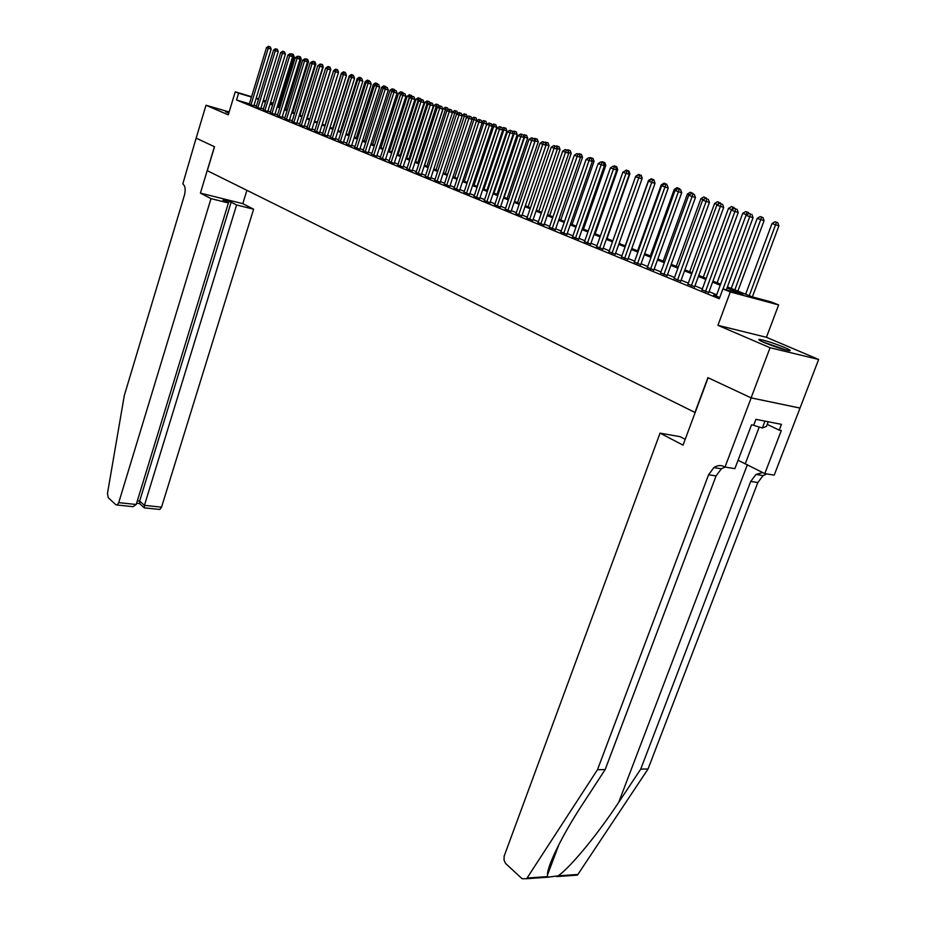 <?xml version="1.0" encoding="UTF-8"?>
<svg xmlns="http://www.w3.org/2000/svg" width="926" height="926" viewBox="0 0 926 926"><rect width="100%" height="100%" fill="white"/><g stroke="black" fill="none" stroke-linecap="round" stroke-linejoin="round"><path stroke-width="1.39" d="M784.658 347.528C774.159 343.28 765.86 340.583 759.771 339.414C757.618 339.263 759.088 340.305 764.193 342.539C774.668 346.787 783.014 349.519 789.218 350.722C791.441 350.873 789.924 349.808 784.658 347.528M229.023 112.393L225.458 111.618L228.768 113.238M727.408 286.921L751.958 296.771L771.196 301.957L778.627 304.932L730.301 291.945L722.893 288.947L742.814 294.318L727.026 287.963M751.171 397.902L708.112 377.75L683.041 445.14L660.053 433.136L504.149 856.156L504.033 860.092L505.584 863.46L522.114 878.728L526.535 878.716L527.068 878.033L597.49 769.703L708.587 474.749L713.9 467.584C717.303 465.269 720.729 464.956 724.178 466.623L725 467.051L751.171 397.902L800.018 408.077L818.642 359.462L766.415 337.295L778.627 304.932M279.166 105.136L280.439 105.657M799.937 408.042L751.09 397.867L770.062 347.736L818.642 359.462M229.15 111.953L206 105.251L228.282 114.836L235.239 91.836L251.548 96.721M751.09 397.867L707.892 377.646L694.951 412.44L207.297 170.685L214.531 146.748L196.15 138.148L206 105.251M716.33 295.718L713.691 295.024L719.733 297.512M702.012 289.85L708.76 292.512M687.972 284.097L694.639 286.724M674.186 278.437L680.795 281.041M660.655 272.892L667.206 275.462M647.378 267.452L653.86 269.987M634.345 262.104L640.769 264.604M621.543 256.849L627.909 259.326M608.984 251.698L615.281 254.141M596.633 246.64L602.872 249.059M584.514 241.663L590.684 244.059M572.592 236.778L578.715 239.139M560.89 231.975L566.955 234.313M549.384 227.252L555.392 229.567M538.075 222.61L544.025 224.902M526.952 218.05L532.855 220.319M516.025 213.57L521.87 215.804M505.272 209.16L511.071 211.371M494.704 204.82L500.445 207.019M484.298 200.56L489.993 202.725M474.066 196.358L479.714 198.5M464.007 192.226L469.598 194.356M454.099 188.163L459.655 190.27M444.353 184.158L449.851 186.253M434.757 180.223L440.209 182.295M425.312 176.345L430.717 178.394M416.005 172.537L421.376 174.563M406.85 168.775L412.174 170.778M397.833 165.071L403.111 167.062M388.955 161.437L394.187 163.404M380.204 157.837L385.401 159.793M371.581 154.306L376.743 156.239M363.096 150.822L368.212 152.732M354.727 147.384L359.809 149.283M346.486 144.005L351.521 145.891M338.36 140.671L343.361 142.535M330.35 137.384L335.316 139.236M322.456 134.143L327.376 135.983M314.678 130.948L319.563 132.765M307.004 127.8L311.854 129.605M299.434 124.697L304.249 126.48M291.968 121.63L296.76 123.401M284.618 118.609L289.363 120.368M277.36 115.634L282.071 117.382M270.195 112.694L274.872 114.43M263.134 109.8L267.776 111.514M256.166 106.941L260.785 108.643M249.395 103.793L236.547 99.996L719.27 298.751L722.893 288.947M716.689 294.769L709.085 291.644M702.371 288.9L694.963 285.856M688.319 283.136L681.108 280.184M674.533 277.487L667.507 274.617M661.002 271.943L654.161 269.142M647.714 266.503L641.058 263.771M634.68 261.155L628.198 258.504M621.878 255.912L615.57 253.33M609.308 250.761L603.162 248.237M596.969 245.703L590.973 243.249M584.838 240.737L578.993 238.341M572.916 235.852L567.233 233.514M561.214 231.049L555.669 228.78M549.697 226.338L544.303 224.127M538.388 221.696L533.121 219.543M527.264 217.147L522.137 215.04M516.338 212.667L511.326 210.607M505.584 208.257L500.7 206.255M495.005 203.928L490.248 201.972M484.599 199.657L479.969 197.759M474.367 195.467L469.852 193.615M464.296 191.335L459.898 189.541M454.388 187.284L450.094 185.524M444.642 183.279L440.452 181.565M435.046 179.355L430.96 177.676M425.59 175.477L421.608 173.845M416.295 171.669L412.406 170.071M407.127 167.919L403.342 166.356M398.111 164.215L394.418 162.698M389.221 160.58L385.621 159.098M380.47 156.992L376.963 155.556M371.858 153.461L368.432 152.049M363.362 149.977L360.017 148.611M354.994 146.551L351.741 145.208M346.752 143.171L343.569 141.863M338.615 139.838L335.525 138.564M330.605 136.562L327.584 135.323M322.711 133.321L319.771 132.117M314.933 130.126L312.062 128.957M307.258 126.989L304.457 125.832M299.688 123.887L296.957 122.764M292.222 120.831L289.56 119.732M284.861 117.81L282.268 116.745M277.603 114.836L275.068 113.794M270.438 111.896L267.973 110.888M263.378 109.002L260.97 108.018M256.409 106.154L254.06 105.182M249.291 104.117L253.874 105.807M766.415 337.295L717.928 325.327L770.062 347.736M717.928 325.327L730.301 291.945M236.547 99.996L238.607 93.202L235.239 91.836M265.739 101.316L264.06 100.818L265.693 101.466M270.299 103.318L272.776 104.314M277.418 106.177L279.965 107.196M284.641 109.083L287.245 110.125M291.956 112.011L294.63 113.088M299.376 114.998L302.108 116.097M306.888 118.019L309.701 119.141M314.516 121.086L317.398 122.244M322.26 124.188L325.211 125.38M330.107 127.337L333.14 128.564M338.059 130.543L341.173 131.781M346.139 133.784L349.322 135.057M354.334 137.071L357.598 138.379M362.645 140.405L365.99 141.759M371.083 143.796L374.521 145.174M379.637 147.234L383.167 148.658M388.33 150.73L391.941 152.177M397.15 154.272L400.854 155.753M406.109 157.871L409.905 159.399M415.207 161.518L419.096 163.08M424.432 165.233L428.437 166.83M433.819 168.995L437.917 170.639M443.346 172.826L447.547 174.516M453.022 176.716L457.328 178.44M462.85 180.663L467.271 182.434M472.839 184.668L477.376 186.496M483.002 188.754L487.643 190.617M493.315 192.897L498.084 194.807M503.802 197.111L508.698 199.078M514.474 201.393L519.486 203.407M525.32 205.746L530.459 207.818M536.339 210.179L541.629 212.297M547.555 214.682L552.984 216.858M558.968 219.265L564.524 221.499M570.566 223.918L576.285 226.222M582.385 228.664L588.241 231.025M594.399 233.491L600.418 235.91M606.634 238.41L612.804 240.887M619.089 243.411L625.42 245.957M631.763 248.504L638.28 251.12M644.681 253.689L651.36 256.375M657.83 258.967L664.694 261.722M671.223 264.35L678.272 267.186M684.87 269.836L692.116 272.742M698.783 275.416L706.214 278.402M712.962 281.11L720.602 284.178M280.416 105.714L279.108 105.321M273.031 103.492L270.473 102.74M256.224 98.121L258.643 98.839M263.343 100.251L265.831 100.992M270.577 102.416L273.124 103.18M251.444 97.045L238.607 93.202M720.22 285.22L712.58 282.152M705.843 279.432L698.412 276.446M691.745 273.76L684.511 270.843M677.901 268.193L670.864 265.357M664.324 262.729L657.472 259.963M651.001 257.37L644.322 254.673M637.921 252.103L631.416 249.488M625.073 246.929L618.742 244.383M612.468 241.86L606.298 239.371M600.083 236.871L594.064 234.452M587.906 231.975L582.049 229.613M575.949 227.159L570.242 224.868M564.2 222.437L558.644 220.191M552.66 217.784L547.243 215.608M541.305 213.223L536.027 211.093M530.147 208.732L525.007 206.66M519.185 204.31L514.161 202.296M508.397 199.97L503.501 198.002M497.783 195.699L493.014 193.789M487.354 191.508L482.701 189.633M477.087 187.376L472.549 185.547M466.982 183.313L462.56 181.531M457.039 179.308L452.733 177.572M447.258 175.373L443.056 173.683M437.628 171.495L433.542 169.852M428.159 167.687L424.166 166.078M418.818 163.925L414.929 162.363M409.639 160.233L405.843 158.705M400.588 156.587L396.884 155.093M391.675 152.998L388.063 151.551M382.901 149.468L379.382 148.056M374.254 145.995L370.817 144.606M365.735 142.558L362.39 141.215M357.343 139.189L354.079 137.87M349.067 135.856L345.884 134.571M340.918 132.58L337.816 131.33M332.885 129.339L329.853 128.124M324.968 126.156L322.017 124.964M317.167 123.008L314.284 121.85M309.469 119.917L306.656 118.783M301.876 116.861L299.133 115.762M294.387 113.852L291.713 112.775M287.014 110.877L284.398 109.835M279.733 107.948L277.187 106.93M272.545 105.055L270.068 104.059M265.461 102.207L263.042 101.235M258.47 99.395L256.12 98.445M253.828 105.934L271.156 49.182L268.251 48.233L250.969 104.951M269.142 46.543L270.311 46.925L268.447 46.3L269.142 46.543L268.251 48.233L266.503 47.62L249.256 104.244M271.156 49.182L270.311 46.925M268.447 46.3L266.503 47.62M278.68 106.687L294.121 56.625L292.431 56.081M292.141 54.021L293.276 54.391L291.435 53.777L291.864 54.565M293.276 54.391L294.121 56.625M763.232 342.122L785.074 349.82M786.51 350.19L761.913 341.52M768.221 421.747L766.45 426.4L762.364 427.997L753.012 425.115M764.98 421.11L762.364 427.997M210.989 198.639L118.736 502.644L136.226 504.485L228.421 202.956L210.989 198.639L200.41 193.106L214.427 146.702L196.127 138.136L182.804 183.915C185.258 185.837 185.79 189.622 184.401 195.282L124.304 395.506L107.474 493.454L108.249 497.725L115.912 504.786L117.081 505.006L118.736 502.644M246.906 190.316L242.797 203.662L200.41 193.106M242.797 203.662L253.62 209.195L236.593 204.982L231.141 202.169L222.981 200.143L228.421 202.956M236.593 204.982L144.433 505.353L161.541 507.159L159.862 509.474L158.821 509.369M253.62 209.195L161.541 507.159M231.141 202.169L139.652 501.082L144.433 505.353L144.19 507.737L144.884 507.911M139.722 503.732L139.652 501.082L137.337 500.839M130.346 506.395L133.078 506.684L136.226 504.485M597.49 769.703L605.153 769.599L583.067 803.455C563.008 833.794 546.919 866.296 547.44 875.139L547.822 877.211L558.123 875.846C570.103 867.72 598.138 833.794 618.718 802.321L640.734 769.112L750.72 481.416L755.998 474.436L762.711 472.526M640.734 769.112L648.038 769.008L757.827 482.539L763.105 475.594L766.821 473.927M725.081 467.063L721.366 468.799L716.064 475.929L605.153 769.599M558.123 875.846L577.882 874.457L648.038 769.008M725 467.051L734.874 468.672L751.53 424.826L753.683 425.242L755.917 419.339L781.451 424.34L779.229 430.15L781.301 430.555L764.795 473.591L774.205 475.131L800.018 408.077M660.053 433.136L680.17 436.702L685.205 439.318M738.068 460.257L764.795 473.591M577.882 874.457L573.252 875.417M767.214 424.386L779.229 430.15M549.35 870.07L548.389 869.549M260.738 108.77L278.228 51.648L275.311 50.71L257.856 107.775M276.203 48.997L277.372 49.379L275.497 48.754L276.203 48.997L275.311 50.71L273.54 50.085L256.132 107.069M278.228 51.648L277.372 49.379M275.497 48.754L273.54 50.085M267.741 111.641L285.393 54.159L282.476 53.21L264.848 110.645M283.368 51.486L284.537 51.868L282.65 51.243L283.368 51.486L282.476 53.21L280.671 52.585L263.1 109.928M285.393 54.159L284.537 51.868M282.65 51.243L280.671 52.585M274.837 114.558L292.662 56.694L289.722 55.745L271.943 113.562M290.625 54.009L291.794 54.391L289.896 53.766L290.625 54.009L289.722 55.745L287.905 55.109L270.161 112.833M292.662 56.694L291.794 54.391M289.896 53.766L287.905 55.109M282.025 117.509L300.024 59.276L297.084 58.315L279.12 116.514M297.975 56.579L299.156 56.961L297.234 56.312L297.975 56.579L297.084 58.315L295.232 57.678L277.314 115.773M300.024 59.276L299.156 56.961M297.234 56.312L295.232 57.678M285.683 109.499L301.263 59.125L299.793 58.639M299.283 56.509L300.418 56.88L298.566 56.255L299.063 56.926M300.418 56.88L301.263 59.125M292.79 112.347L308.508 61.648L307.258 61.243M306.518 59.021L307.663 59.391L305.788 58.766L306.298 59.438M307.663 59.391L308.508 61.648M299.978 115.241L315.859 64.218L314.828 63.882M313.856 61.567L315.002 61.938L313.115 61.313L313.636 61.996M315.002 61.938L315.859 64.218M307.27 118.169L323.29 66.811L322.503 66.556M321.287 64.149L319.898 64.195L321.09 64.588M322.433 64.519L323.29 66.811M289.317 120.507L307.501 61.88L304.538 60.931L286.4 119.5M305.441 59.171L306.622 59.553L304.689 58.905L305.441 59.171L304.538 60.931L302.663 60.271L284.571 118.748M307.501 61.88L306.622 59.553M304.689 58.905L302.663 60.271M314.655 121.132L330.837 69.45L330.281 69.265M328.823 66.765L329.98 67.135L328.059 66.498L328.603 67.204M326.056 67.853L328.059 66.498M329.98 67.135L330.837 69.45M296.714 123.552L315.071 64.531L312.108 63.57L293.785 122.533M313 61.799L314.192 62.181L312.236 61.533L313 61.799L312.108 63.57L310.198 62.91L291.933 121.769M315.071 64.531L314.192 62.181M312.236 61.533L310.198 62.91M336.462 69.415L337.62 69.797L335.698 69.149L336.242 69.867M333.673 70.503L335.698 69.149M337.62 69.797L338.488 72.112M304.203 126.63L322.746 67.216L319.771 66.255L301.274 125.612M320.674 64.461L319.771 66.255L317.85 65.584L299.387 124.836M322.746 67.216L321.854 64.855M319.898 64.195L317.85 65.584M342.03 73.432L341.393 73.2L325.003 125.288M344.206 72.112L345.375 72.483L343.43 71.834L343.986 72.564M341.393 73.2L343.43 71.834M345.375 72.483L346.243 74.821M311.807 129.744L330.536 69.936L327.549 68.975L308.867 128.726M328.452 67.17L329.644 67.563L327.665 66.903L328.452 67.17L327.549 68.975L325.593 68.293L306.957 127.95M330.536 69.936L329.644 67.563M327.665 66.903L325.593 68.293M350.121 76.256L349.218 75.932L332.665 128.367M352.065 74.832L353.234 75.214L351.278 74.566L351.834 75.307M349.218 75.932L351.278 74.566M353.234 75.214L353.466 75.839M319.516 132.916L338.43 72.703L335.432 71.73L316.565 131.897M336.335 69.913L337.539 70.307L335.548 69.635L336.335 69.913L335.432 71.73L333.453 71.036L314.632 131.098M338.43 72.703L337.539 70.307M335.548 69.635L333.453 71.036M358.339 79.127L357.158 78.71L340.444 131.492M360.029 77.599L361.198 77.981L359.23 77.321L359.751 78.178M357.158 78.71L359.23 77.321M361.198 77.981L361.429 78.617M327.329 136.134L346.44 75.504L343.442 74.531L324.366 135.103M344.345 72.703L345.537 73.085L343.534 72.425L344.345 72.703L343.442 74.531L341.428 73.825L322.41 134.293M346.44 75.504L345.537 73.085M343.534 72.425L341.428 73.825M366.661 82.032L365.203 81.523L348.326 134.664M368.108 80.412L369.277 80.793L367.298 80.134L368.108 80.412L367.645 81.384M365.203 81.523L367.298 80.134M369.277 80.793L369.52 81.43M335.27 139.386L354.577 78.351L351.556 77.367L332.295 138.356M352.459 75.527L353.663 75.909L351.637 75.237L352.459 75.527L351.556 77.367L349.519 76.661L330.304 137.534M354.577 78.351L353.663 75.909M351.637 75.237L349.519 76.661M375.123 84.984L373.375 84.37L356.313 137.87M376.303 83.259L377.484 83.641L375.481 82.97L376.303 83.259L375.643 84.636M373.375 84.37L375.481 82.97M377.484 83.641L377.715 84.289M343.315 142.697L362.818 81.233L359.797 80.249L340.328 141.655M360.7 78.386L361.904 78.779L359.867 78.097L360.7 78.386L359.797 80.249L357.725 79.532L338.314 140.821M362.818 81.233L361.904 78.779M359.867 78.097L357.725 79.532M383.7 87.982L381.651 87.264L364.427 141.122M384.614 86.141L385.795 86.523L383.781 85.852L384.614 86.141L383.769 87.935M381.651 87.264L383.781 85.852M385.795 86.523L386.038 87.183M351.475 146.042L371.187 84.162L368.154 83.178L348.477 145M369.057 81.291L370.261 81.685L368.212 81.002L369.057 81.291L368.154 83.178L366.048 82.437L346.428 144.167M371.187 84.162L370.261 81.685M368.212 81.002L366.048 82.437M392.08 91.246L390.054 90.192L372.646 144.433M392.416 91.014L393.052 89.07L394.233 89.463L393.052 89.07M390.054 90.192L392.196 88.78M394.233 89.463L394.488 90.123M359.751 149.445L379.672 87.125L376.627 86.141L356.753 148.403M377.53 84.243L378.746 84.636L376.685 83.953L377.53 84.243L376.627 86.141L374.498 85.4L354.67 147.547M379.672 87.125L378.746 84.636M376.685 83.953L374.498 85.4M383.098 148.623L400.726 93.931L398.585 93.179L380.991 147.778M401.271 94.105L401.606 92.044L402.798 92.426L401.606 92.044M398.585 93.179L400.738 91.743M402.798 92.426L403.041 93.109M368.154 152.906L388.295 90.135L385.239 89.151L365.145 151.852M386.142 87.241L387.357 87.634L385.274 86.94L386.142 87.241L385.239 89.151L383.075 88.398L363.038 150.984M388.295 90.135L387.357 87.634M385.274 86.94L383.075 88.398M391.594 152.038L409.419 96.964L407.232 96.2L389.452 151.181M410.253 97.23L409.419 96.964L410.287 95.065L411.48 95.447L410.287 95.065M407.232 96.2L409.408 94.753M411.48 95.447L411.769 96.235M376.685 156.401L397.046 93.202L393.978 92.206L373.676 155.348M394.881 90.273L396.108 90.679L394.001 89.972L394.881 90.273L393.978 92.206L391.779 91.442L371.534 154.468M397.046 93.202L396.108 90.679M394.001 89.972L391.779 91.442M400.217 155.499L418.228 100.031L416.005 99.267L398.041 154.63M419.374 100.402L418.228 100.031L419.096 98.121L420.3 98.515L419.096 98.121M416.005 99.267L418.216 97.809M420.3 98.515L420.682 99.545M385.343 159.966L405.924 96.304L402.845 95.309L382.322 158.902M403.748 93.364L404.975 93.757L402.856 93.051L403.748 93.364L402.845 95.309L400.611 94.533L380.146 158.01M405.924 96.304L404.975 93.757M402.856 93.051L400.611 94.533M408.956 159.017L427.175 103.156L424.918 102.369L406.757 158.126M428.645 103.631L427.175 103.156L428.043 101.223L429.236 101.617L428.043 101.223M424.918 102.369L427.141 100.911M429.236 101.617L429.722 102.925M394.14 163.578L414.929 99.452L411.85 98.457L391.096 162.513M412.753 96.501L413.98 96.894L411.85 96.177L412.753 96.501L411.85 98.457L409.581 97.67L388.897 161.61M414.929 99.452L413.98 96.894M411.85 96.177L409.581 97.67M417.846 162.582L436.25 106.328L433.97 105.529L415.612 161.68M438.044 106.907L436.25 106.328L437.118 104.383L438.322 104.765L437.118 104.383M433.97 105.529L436.204 104.059M438.322 104.765L438.901 106.351M403.053 167.236L424.085 102.659L420.994 101.663L400.02 166.171M421.897 99.672L423.136 100.077L420.971 99.36L421.897 99.672L420.994 101.663L418.691 100.853L397.775 165.256M424.085 102.659L423.136 100.077M420.971 99.36L418.691 100.853M426.863 166.205L445.464 109.546L443.149 108.736L424.594 165.291M447.605 110.24L445.464 109.546L446.332 107.578L447.547 107.972L446.332 107.578M443.149 108.736L445.406 107.266M447.547 107.972L448.23 109.835M412.116 170.963L433.38 105.9L430.277 104.904L409.06 169.886M431.18 102.902L432.419 103.307L430.243 102.578L431.18 102.902L430.277 104.904L427.939 104.094L406.792 168.96M433.38 105.9L432.419 103.307M430.243 102.578L427.939 104.094M436.007 169.875L454.828 112.81L452.339 112.382M457.317 113.62L454.828 112.81L455.696 110.831L456.9 111.224L455.696 110.831M452.467 111.988L454.747 110.507M456.9 111.224L457.699 113.366M421.318 174.748L442.825 109.21L439.711 108.203L418.263 173.671M440.614 106.189L441.852 106.583L439.665 105.853L440.614 106.189L439.711 108.203L437.338 107.37L415.948 172.722M442.825 109.21L441.852 106.583M439.665 105.853L437.338 107.37M445.302 173.613L464.32 116.132L461.924 115.345M467.179 117.046L464.32 116.132L465.199 114.129L466.403 114.523L465.199 114.129M461.935 115.299L464.239 113.805M466.403 114.523L467.306 116.965M430.659 178.579L452.409 112.555L449.284 111.548L427.592 177.503M450.186 109.511L451.437 109.916L449.226 109.175L450.186 109.511L449.284 111.548L446.876 110.715L425.242 176.542M452.409 112.555L451.437 109.916M449.226 109.175L446.876 110.715M476.936 120.704L471.785 118.736M454.735 177.398L473.973 119.5L474.841 117.486L476.057 117.88L474.841 117.486M471.716 118.54L473.869 117.151M476.057 117.88L477.017 120.484M440.151 182.48L462.143 115.958L459.018 114.951L437.072 181.392M459.921 112.903L461.171 113.308L458.937 112.555L459.921 112.903L459.018 114.951L456.576 114.106L434.688 180.42M462.143 115.958L461.171 113.308M458.937 112.555L456.576 114.106M469.54 194.564L492.319 126.515L481.844 122.255M464.32 181.253L483.777 122.927L484.645 120.889L485.861 121.283L484.645 120.889M481.682 121.815L483.65 120.542M485.861 121.283L486.821 123.91M449.793 186.45L472.04 119.419L468.903 118.412L446.702 185.35M469.806 116.34L471.056 116.745L468.811 115.993L469.806 116.34L468.903 118.412L466.415 117.544L444.283 184.355M472.04 119.419L471.056 116.745M468.811 115.993L466.415 117.544M477.017 186.346L496.787 127.383L492.065 125.82M474.054 185.154L493.732 126.399L494.6 124.35L495.815 124.744L494.6 124.35M491.81 125.149L493.593 124.003M495.815 124.744L496.787 127.383M459.585 190.467L482.099 122.938L478.95 121.931L456.495 189.379M479.842 119.836L481.103 120.241L478.835 119.477L479.842 119.836L478.95 121.931L476.427 121.04L454.029 188.36M482.099 122.938L481.103 120.241M478.835 119.477L476.427 121.04M490.051 123.378L491.312 123.795L489.021 123.031L490.051 123.378L466.438 193.453M463.938 192.434L486.59 124.605L489.021 123.031M492.319 126.515L491.312 123.795M479.645 198.72L502.702 130.149L499.531 129.131L476.543 197.608M500.434 126.989L501.695 127.394L499.38 126.63L500.434 126.989L499.531 129.131L496.926 128.216L473.996 196.567M502.702 130.149L501.695 127.394M499.38 126.63L496.926 128.216M486.914 190.316L506.916 130.913L502.448 129.443M483.939 189.124L503.848 129.929L504.705 127.857L505.932 128.251L504.705 127.857M502.1 128.529L503.686 127.499M505.932 128.251L506.916 130.913M496.961 194.356L517.194 134.513L512.992 133.124M493.975 193.164L514.115 133.518L514.983 131.423L516.21 131.828L514.983 131.423M512.564 131.955L513.953 131.064M516.21 131.828L517.194 134.513M507.17 198.465L527.646 138.159L523.722 136.874M504.184 197.261L524.567 137.164L525.424 135.057L526.651 135.451L525.424 135.057M523.202 135.439L524.371 134.687M526.651 135.451L527.646 138.159M489.923 202.944L513.259 133.83L510.087 132.812L486.81 201.833M510.978 130.659L512.24 131.064L509.913 130.288L510.978 130.659L510.087 132.812L507.425 131.886L484.229 200.768M513.259 133.83L512.24 131.064M509.913 130.288L507.425 131.886M517.553 202.632L538.261 141.863L534.638 140.683M514.555 201.428L535.17 140.879L536.038 138.738L537.265 139.143L536.038 138.738M534.013 138.981L534.962 138.368M537.265 139.143L538.261 141.863M500.376 207.227L523.989 137.592L520.806 136.562L497.25 206.116M521.697 134.386L522.97 134.802L520.62 134.015L521.697 134.386L520.806 136.562L518.109 135.624L494.623 205.04M523.989 137.592L522.97 134.802M520.62 134.015L518.109 135.624M528.098 206.868L549.06 145.637L545.727 144.56M545.865 144.931L546.815 142.488L548.053 142.882L546.815 142.488M545.009 142.569L545.727 142.106M548.053 142.882L549.06 145.637M510.99 211.603L534.892 141.4L531.709 140.382L507.865 210.48M532.6 138.182L533.874 138.587L531.501 137.8L532.6 138.182L531.709 140.382L528.966 139.421L505.202 209.38M534.892 141.4L533.874 138.587M531.501 137.8L528.966 139.421M538.816 211.174L560.033 149.468L557.012 148.496M557.788 146.296L559.026 146.69L556.676 145.914L557.788 146.296L556.966 148.368M556.051 146.308L556.676 145.914M559.026 146.69L560.033 149.468M521.789 216.036L545.993 145.278L542.798 144.259L518.664 214.913M543.678 142.037L544.963 142.454L542.567 141.643L543.678 142.037L542.798 144.259L540.008 143.287L515.944 213.79M545.993 145.278L544.963 142.454M542.567 141.643L540.008 143.287M549.708 215.55L571.192 153.357L568.483 152.489M568.934 150.162L570.173 150.568L567.8 149.78L568.934 150.162L568.263 151.876M567.175 150.174L567.8 149.78M570.173 150.568L571.192 153.357M532.774 220.55L557.278 149.225L554.072 148.206L529.637 219.416M554.952 145.961L556.237 146.366L553.817 145.567L554.952 145.961L554.072 148.206L551.236 147.211L526.871 218.281M557.278 149.225L556.237 146.366M553.817 145.567L551.236 147.211M560.786 219.994L582.535 157.316L580.162 156.563M580.266 154.098L581.505 154.503L579.12 153.704L580.266 154.098L579.757 155.441M578.484 154.11L579.12 153.704M581.505 154.503L582.535 157.316M543.944 225.145L568.761 153.241L565.543 152.211L540.796 224.011M566.423 149.943L567.707 150.359L565.265 149.549L566.423 149.943L565.543 152.211L562.661 151.204L537.994 222.853M568.761 153.241L567.707 150.359M565.265 149.549L562.661 151.204M572.06 224.52L594.064 161.344L592.038 160.696M591.795 158.103L593.045 158.508L590.626 157.698L591.795 158.103L591.436 159.041M566.862 234.567L592.316 161.483L589.086 160.453L589.966 158.138L591.263 158.554L588.774 157.721L590.626 157.698M593.045 158.508L594.064 161.344M555.311 229.81L580.44 157.327L577.211 156.297L552.162 228.676M578.09 154.005L579.387 154.422L576.921 153.6L578.09 154.005L577.211 156.297L574.282 155.267L549.303 227.495M580.44 157.327L579.387 154.422M576.921 153.6L574.282 155.267M583.507 229.116L605.801 165.441L604.122 164.909M603.509 162.177L604.771 162.582L602.328 161.772L603.301 162.744M601.668 162.189L602.328 161.772M604.771 162.582L605.801 165.441M560.797 232.218L586.1 159.399L589.086 160.453L563.714 233.421M592.316 161.483L591.263 158.554M588.774 157.721L586.1 159.399M595.163 233.803L617.735 169.608L616.427 169.192M615.443 166.321L616.693 166.726L614.239 165.904L615.234 166.888M613.556 166.333L614.239 165.904M616.693 166.726L617.735 169.608M578.623 239.394L604.412 165.708L601.182 164.678L575.463 238.248M602.05 162.339L603.347 162.756L600.835 161.911L602.05 162.339L601.182 164.678L598.138 163.613L572.511 237.033M604.412 165.708L603.347 162.756M600.835 161.911L598.138 163.613M607.016 238.561L629.888 173.856L628.951 173.556M627.573 170.534L628.835 170.94L626.358 170.106L627.365 171.113M602.78 249.326L629.252 174.401L622.851 172.259L625.606 170.534L628.164 171.391L625.606 170.534L626.358 170.106M628.835 170.94L629.888 173.856M590.591 244.314L616.716 170.014L613.475 168.983L587.431 243.156M614.343 166.622L615.64 167.027L613.105 166.182L614.343 166.622L613.475 168.983L610.384 167.895L584.422 241.917M616.716 170.014L615.64 167.027M613.105 166.182L610.384 167.895M615.177 254.418L642.007 178.857L641.695 177.989M639.924 174.829L638.674 174.389L639.716 175.408M635.977 176.079L638.674 174.389M641.186 175.234L642.239 178.162M626.867 170.974L599.608 248.156M596.541 246.906L622.851 172.259M629.252 174.401L628.164 171.391M649.276 180.72L648.501 180.443L625.212 245.865M652.494 179.193L651.221 178.753L652.286 179.783M648.501 180.443L651.221 178.753M653.756 179.598L654.821 182.561M640.919 175.824L638.327 174.956L640.919 175.824L642.007 178.857L638.755 177.815L612.005 253.249M639.611 175.408L638.755 177.815L635.549 176.692L608.88 251.976M638.327 174.956L635.549 176.692M662.449 185.316L661.233 184.899L637.644 250.865M665.285 183.637L663.988 183.186L665.076 184.239M661.233 184.899L663.988 183.186M666.546 184.042L666.836 184.841M627.805 259.616L654.995 183.394L651.742 182.364L624.622 258.435M652.598 179.922L651.291 179.459L652.598 179.922L651.742 182.364L648.466 181.218L621.45 257.139M654.995 183.394L653.895 180.339M651.291 179.459L648.466 181.218M675.864 190.004L674.209 189.425L650.295 255.946M678.307 188.152L676.987 187.7L678.307 188.152L678.087 188.788M674.209 189.425L676.987 187.7M679.568 188.557L679.858 189.367M640.665 264.894L668.225 188.024L664.961 186.983L637.482 263.713M665.817 184.517L664.486 184.054L665.817 184.517L664.961 186.983L661.639 185.825L634.241 262.394M668.225 188.024L667.125 184.934M664.486 184.054L661.639 185.825M689.534 194.773L687.416 194.032L663.178 261.12M691.56 192.758L690.229 192.295L691.56 192.758L691.247 193.719M687.416 194.032L690.229 192.295M692.833 193.164L693.123 193.985M653.756 270.276L681.71 192.735L678.434 191.694L650.573 269.096M679.279 189.205L677.925 188.73L679.279 189.205L678.434 191.694L675.042 190.513L647.274 267.741M681.71 192.735L680.587 189.622M677.925 188.73L675.042 190.513M703.471 199.646L700.855 198.731L676.293 266.387M705.068 197.458L703.702 196.983L705.068 197.458L704.57 198.963M700.855 198.731L703.702 196.983M706.341 197.863L706.631 198.685M667.09 275.763L695.438 197.539L692.162 196.497L663.907 274.571M693.007 193.974L691.618 193.499L693.007 193.974L692.162 196.497L688.701 195.293L660.551 273.193M695.438 197.539L694.315 194.391M691.618 193.499L688.701 195.293M717.662 204.6L714.559 203.512L689.65 271.758M718.819 202.227L717.43 201.752L718.819 202.227L718.159 204.299M714.559 203.512L717.43 201.752M720.092 202.632L720.393 203.489M680.679 281.354L709.432 202.435L706.144 201.393L677.496 280.15M706.989 198.835L705.577 198.349L706.989 198.835L706.144 201.393L702.626 200.155L674.07 278.749M709.432 202.435L708.297 199.252M705.577 198.349L702.626 200.155M731.991 209.739L728.507 208.385L703.251 277.221M732.142 209.646L732.836 207.1L734.11 207.505L731.424 206.602L732.836 207.1M728.507 208.385L731.424 206.602M734.11 207.505L734.422 208.373M694.523 287.048L723.692 207.424L720.405 206.371L691.34 285.845M721.238 203.789L719.791 203.292L721.238 203.789L720.405 206.371L716.817 205.121L687.856 284.409M723.692 207.424L722.546 204.218M719.791 203.292L716.817 205.121M746.055 215.318L746.321 214.601L742.721 213.35L717.118 282.789M746.912 214.797L746.321 214.601L747.108 212.054L748.382 212.459L745.673 211.556L747.108 212.054M742.721 213.35L745.673 211.556M748.382 212.459L748.81 213.64M708.633 292.847L738.23 212.505L734.943 211.464L705.45 291.644M735.765 208.848L734.295 208.338L735.765 208.848L734.943 211.464L731.274 210.179L701.896 290.185M738.23 212.505L737.073 209.264M734.295 208.338L731.274 210.179M737.883 291.123L764.066 220.701L757.213 218.409L731.239 288.461M734.816 289.884L761.658 217.112L762.931 217.517L760.2 216.603L761.658 217.112M757.213 218.409L760.2 216.603M762.931 217.517L764.066 220.701M726.32 289.873L753.046 217.679L749.759 216.638L722.998 288.981M750.569 213.999L749.076 213.478L750.569 213.999L749.759 216.638L746.02 215.341L716.215 296.065M753.046 217.679L751.889 214.415M749.076 213.478L746.02 215.341M752.363 296.887L778.905 225.886L771.983 223.571L745.627 294.236M749.273 295.695L776.486 222.263L777.771 222.668L774.993 221.742L776.486 222.263M771.983 223.571L774.993 221.742M777.771 222.668L778.905 225.886M618.718 802.321L747.386 464.667M750.72 481.416L757.827 482.539M716.064 475.929L708.587 474.749M549.477 869.722L548.562 868.901M527.068 878.033L547.497 876.598M759.251 427.036L745.326 463.602M159.862 509.474L144.248 507.842M139.421 503.466L144.19 507.737M136.597 503.269L139.479 503.582M133.078 506.684L117.081 505.006M547.44 875.139L559.026 844.269M721.366 468.799L713.9 467.584M755.998 474.436L763.105 475.594M526.535 878.716L547.822 877.211M556.723 876.586L577.338 875.128"/></g></svg>
